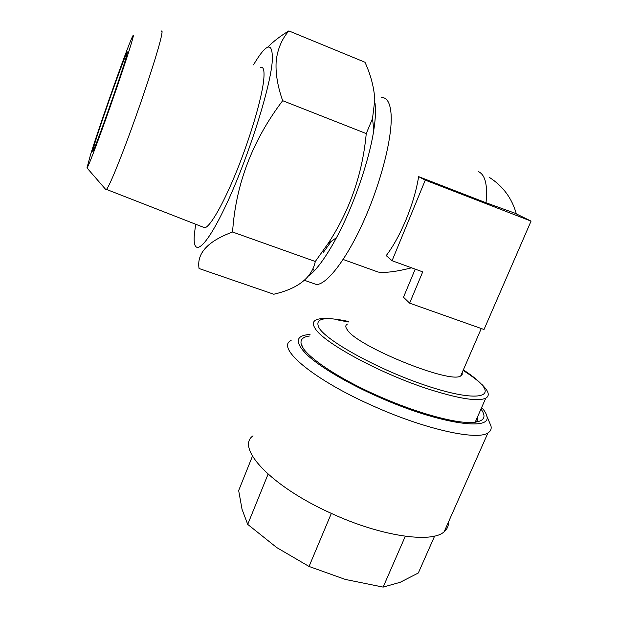 <?xml version="1.0" encoding="UTF-8"?>
<svg xmlns="http://www.w3.org/2000/svg" width="618" height="618" viewBox="0 0 618 618"><rect width="100%" height="100%" fill="white"/><g stroke="black" fill="none" stroke-linecap="round" stroke-linejoin="round"><path stroke-width="0.93" d="M125.392 59.915L127.424 52.445C128.536 45.323 103.569 114.878 95.334 141.607C92.298 151.364 91.858 153.812 94.013 148.946C98.617 138.733 119.359 79.954 125.392 59.915M308.706 275.922C316.74 269.819 326.01 257.065 336.501 237.66C353.465 206.18 369.309 160.41 373.828 129.865C375.095 121.576 375.636 114.508 375.466 108.668L375.072 103.453M288.845 30.9L364.983 62.24C370.877 75.242 374.153 87.818 374.809 99.992L372.492 118.617L366.25 133.581C362.488 173.998 349.726 210.715 327.957 243.724L315.304 261.491C311.881 277.729 298.038 288.645 273.774 294.23L199.066 268.513C196.539 253.388 207.71 241.221 232.577 232.02C235.674 184.427 252.376 140.649 282.665 100.688C277.412 85.763 275.273 72.291 276.254 60.27C277.776 48.66 281.978 38.864 288.845 30.9C280.487 35.96 273.442 41.375 267.725 47.153M311.464 282.766L316.617 284.574C327.324 284.125 346.93 258.733 364.01 220.402C381.105 182.14 392.407 137.405 391.14 114.956C390.383 103.129 387.131 97.312 381.383 97.513M86.976 167.895C88.104 167.099 94.075 151.696 104.882 121.684C115.002 93.403 126.157 60.464 130.777 45.284C133.612 35.898 134.121 33.125 132.306 36.98C126.829 48.382 100.209 123.538 90.668 154.276L86.976 167.895L105.84 189.61L106.458 189.409C108.992 186.945 118.942 163.137 131.008 130.058C143.067 97.026 155.211 60.124 159.784 42.827C162.248 33.449 162.712 29.618 161.19 31.333M202.519 226.906L204.836 227.81C210.414 226.489 223.616 203.515 236.988 170.321C250.352 137.181 261.553 99.251 263.631 80.749C264.705 70.707 263.623 66.25 260.379 67.377M195.667 224.226L194.376 234.315C192.221 258.602 205.423 249.263 226.397 204.326C247.362 159.668 269.402 91.17 272.121 62.936C273.496 41.105 267.277 41.746 253.48 64.867M462.187 372.554L462.179 374.523L460.742 375.899C450.684 384.388 356.748 346.196 347.331 329.857C345.277 327.046 345.315 325.114 347.447 324.064M481.816 384.303L485.323 388.22C489.07 392.924 489.209 396.246 485.748 398.193C477.621 401.8 458.054 398.61 427.046 388.629C378.046 372.6 322.472 341.963 315.041 328.266C312.538 324.311 312.824 321.553 315.883 319.985C318.424 318.718 322.526 318.278 328.181 318.656M392.067 260.726L386.219 255.613C393.349 246.227 400.031 234.067 406.258 219.135C412.376 204.087 416.509 189.919 418.641 176.64L486.011 202.758L514.887 213.179L531.055 221.12L425.277 180.132L392.067 260.726L422.72 271.866L409.626 303.152L484.018 329.494L531.055 221.12M411.573 267.818C396.663 271.619 385.524 273.025 378.162 272.059L372.407 269.989M415.203 269.139L403.492 297.227L409.626 303.152M463.114 370.421C469.919 374.74 475.474 378.78 479.777 382.55M477.56 416.826C478.046 419.074 477.413 420.866 475.659 422.202M331.356 241.306L323.284 252.422M253.017 435.829C235.543 447.532 270.329 485.98 331.086 513.288C380.765 536.3 431.936 543.639 444.18 531.719C447.2 529.155 448.622 525.941 448.452 522.071M291.117 340.495C275.296 347.416 313.349 380.078 375.698 407.123C426.744 429.749 477.459 440.642 487.965 432.894C490.63 431.248 491.634 428.938 490.986 425.956L489.17 421.646M310.035 334.493C295.613 335.335 294.446 341.963 306.551 354.392C319.336 366.582 347.571 383.438 380 397.613C439.205 423.848 492.407 431.488 486.768 415.953C486.235 413.512 484.535 410.692 481.669 407.486M480.982 409.031C487.386 417.853 483.539 422.349 469.441 422.534C451.534 422.465 415.273 412.221 380.418 396.918C336.238 377.776 302.457 354.199 301.105 343.593C300.356 339.398 303.129 336.872 309.425 336.022M252.461 456.154L238.664 490.553L242.047 509.332L247.718 524.388L268.081 474.16M331.341 513.404L309.046 566.451L276.748 547.579L247.718 524.388M405.292 536.269L383.129 587.1L345.338 579.445L309.046 566.451M434.639 536.053L418.324 572.994L400.194 582.295L383.129 587.1M348.444 321.63L335.041 319.413L348.289 321.993M418.641 176.64L425.277 180.132M232.577 232.02L315.304 261.491M282.665 100.688L366.25 133.581M313.063 268.637L314.284 270.839M463.345 369.888C470.46 374.523 475.968 378.764 479.862 382.612C496.269 398.34 473.72 401.515 426.544 385.732C379.467 370.12 327.2 341.43 319.135 328.011C314.183 318.378 323.971 316.192 348.506 321.468M486.011 202.758C487.772 185.307 485.323 174.971 478.664 171.75M373.828 129.865L372.492 118.617M336.501 237.66L327.957 243.724M316.617 284.574L304.481 280.317M106.458 189.409L204.836 227.81M516.354 213.898C512.005 198.393 503.098 186.288 489.649 177.575M481.275 328.529L460.742 375.899M378.162 272.059L343.144 259.475M475.165 422.272L485.748 398.193M303.106 348.011L301.105 343.593M486.768 415.953L490.986 425.956M444.18 531.719L487.965 432.894"/></g></svg>
